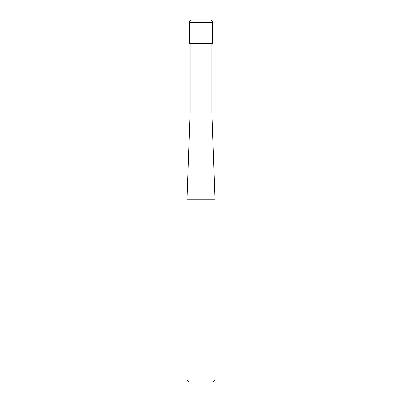<?xml version="1.0" encoding="UTF-8"?>
<svg xmlns="http://www.w3.org/2000/svg" width="402" height="402" viewBox="0 0 402 402"><rect width="100%" height="100%" fill="white"/><g stroke="black" fill="none" stroke-linecap="round" stroke-linejoin="round"><path stroke-width="0.6" d="M187.086 380.046L188.94 381.9L213.06 381.9L214.914 380.046L214.914 199.191L187.086 199.191L187.086 380.046L214.914 380.046M187.086 199.191L190.101 112.872L190.101 43.29M211.899 43.29L211.899 112.872L214.914 199.191M211.899 112.872L190.101 112.872L211.899 112.872M212.598 43.29L212.598 22.422A2.322 2.322 0 0 0 210.276 20.1L191.724 20.1A2.322 2.322 0 0 0 189.402 22.422L189.402 43.29L212.598 43.29M191.724 20.1L210.276 20.1M189.402 22.422L212.598 22.422"/></g></svg>
